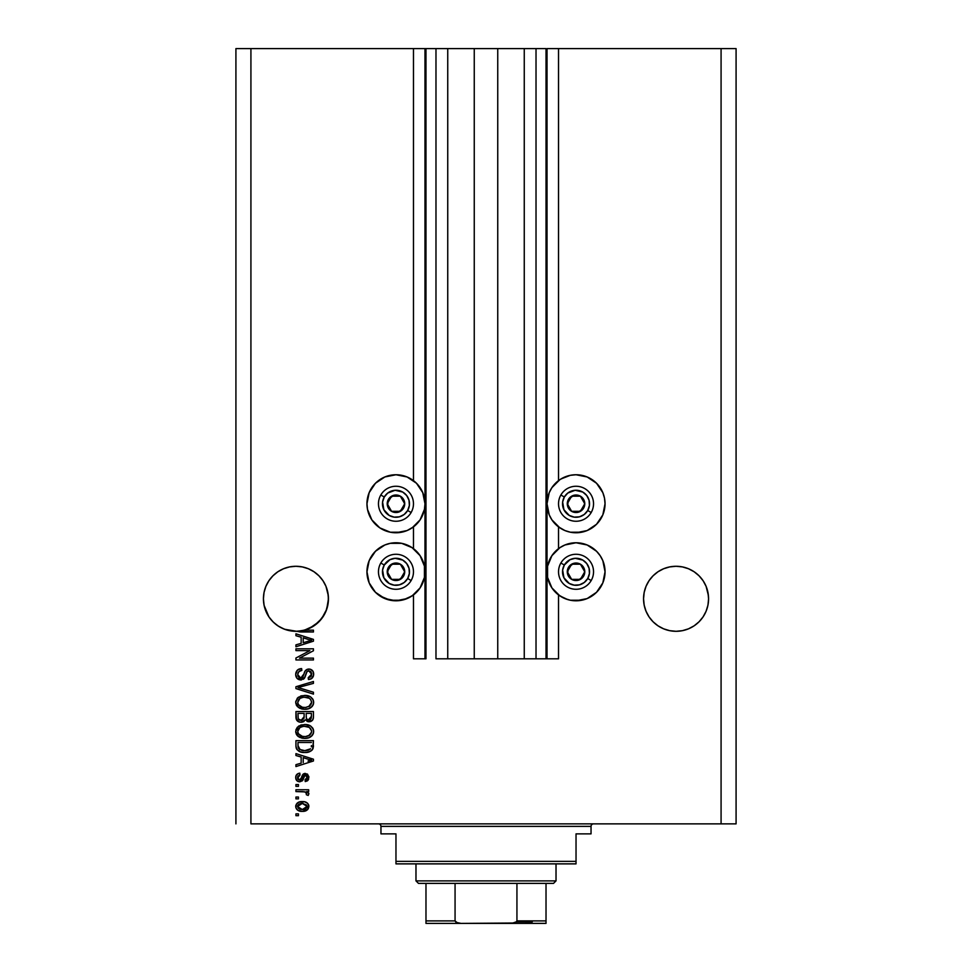 <?xml version="1.0" encoding="UTF-8"?>
<svg xmlns="http://www.w3.org/2000/svg" width="972" height="972" viewBox="0 0 972 972"><rect width="100%" height="100%" fill="white"/><g stroke="black" fill="none" stroke-linecap="round" stroke-linejoin="round"><path stroke-width="1.46" d="M546.021 658.809L536.022 658.809L546.021 658.809L546.021 48.6L536.022 48.6L536.022 658.809L524.26 658.809L536.022 658.809L536.022 48.6L524.26 48.6L524.26 658.809L497.749 658.809L524.26 658.809L524.26 48.6L474.251 48.6L497.749 48.6L497.749 658.809L447.74 658.809L474.251 658.809L474.251 48.6L447.74 48.6L447.74 658.809L435.978 658.809L447.74 658.809L447.74 48.6L435.978 48.6L435.978 658.809L435.978 48.6L425.979 48.6L425.979 658.809L413.477 658.809L413.477 594.913L413.477 658.809L424.983 658.809L424.983 48.6L413.477 48.6L413.477 480.618L413.477 48.6L250.922 48.6L250.922 823.867L721.078 823.867L721.078 48.6L547.017 48.6L547.017 658.809L546.021 658.809L546.021 48.6L497.749 48.6L497.749 658.809L474.251 658.809L474.251 48.6L425.979 48.6L425.979 658.809L424.983 658.809L424.983 48.6L425.979 48.6L235.917 48.6L235.917 823.867L235.917 48.6L250.922 48.6L250.922 823.867L736.083 823.867L736.083 48.6L736.083 823.867L721.078 823.867L721.078 48.6L558.523 48.6L558.523 480.618L558.523 48.6L547.017 48.6L547.017 658.809L558.523 658.809L558.523 594.913L558.523 658.809L546.094 658.809M413.477 548.645L413.477 526.885L413.477 548.645M558.523 548.645L558.523 526.885L558.523 548.645M322.971 580.721L318.925 575.801L313.992 571.755L308.379 568.754L313.992 571.755L308.379 568.754L302.28 566.907L308.379 568.754L302.28 566.907L308.379 568.754L313.992 571.755L318.925 575.801L322.971 580.721L325.972 586.347L328.293 595.617A32.513 32.513 0 0 0 328.293 595.605L325.972 586.347L322.971 580.721A32.513 32.513 0 0 0 322.947 580.685L325.972 586.347L327.819 592.446L328.451 598.788L328.293 595.605L328.293 601.972L325.972 611.23L322.971 616.856L318.925 621.776L313.992 625.822L308.379 628.823L302.28 630.67L295.938 631.302L289.595 630.67L283.496 628.823L277.87 625.822L272.95 621.776L268.904 616.856L265.903 611.23L264.044 605.131L263.424 598.788A32.513 32.513 0 0 1 295.938 566.275A32.513 32.513 0 0 1 328.451 598.788L326.726 609.213L321.756 618.532L314.065 625.774L304.455 630.16L313.446 630.16L313.446 631.982L300.518 631.946L284.602 629.261L278.697 626.357L273.509 622.335L269.232 617.342L266.049 611.595L264.092 605.325L263.424 598.788L264.044 592.446L263.582 595.605A32.513 32.513 0 0 0 263.582 595.617L263.424 598.788L264.044 592.446L265.903 586.347L264.044 592.446L265.903 586.347L268.904 580.721L265.903 586.347L268.904 580.721L272.95 575.801L268.904 580.721L272.95 575.801L277.87 571.755A32.513 32.513 0 0 0 272.925 575.825M277.87 571.755L272.95 575.801L277.87 571.755L283.496 568.754L277.87 571.755L283.496 568.754L289.595 566.907L283.496 568.754A32.513 32.513 0 0 0 277.883 571.743M318.95 575.825A32.513 32.513 0 0 0 289.595 566.907L295.938 566.275L302.28 566.907L295.938 566.275L289.595 566.907L283.496 568.754M663.621 568.754L669.72 566.907L663.621 568.754L658.008 571.755L663.621 568.754L669.72 566.907L676.062 566.275L682.405 566.907A32.513 32.513 0 0 0 676.062 566.275L682.405 566.907L688.504 568.754L682.405 566.907L688.504 568.754L694.13 571.755L699.05 575.801L703.096 580.721L706.097 586.347L708.418 595.617A32.513 32.513 0 0 0 708.418 595.605L706.097 586.347L703.096 580.721L706.097 586.347L707.956 592.446L708.576 598.788L707.956 605.131L706.097 611.23L703.096 616.856L699.05 621.776L694.13 625.822L688.504 628.823L682.405 630.67L676.062 631.302L669.72 630.67L663.621 628.823L658.008 625.822L653.075 621.776L649.029 616.856L646.028 611.23L644.181 605.131L643.549 598.788A32.513 32.513 0 0 1 676.062 566.275A32.513 32.513 0 0 1 708.576 598.788L707.956 605.131L706.097 611.23L703.096 616.856L699.05 621.776L694.13 625.822L688.504 628.823L682.405 630.67L676.062 631.302L669.72 630.67L663.621 628.823L658.008 625.822L653.075 621.776L649.029 616.856L646.028 611.23L644.181 605.131L643.549 598.788L644.181 592.446A32.513 32.513 0 0 0 644.181 592.446L643.707 595.605A32.513 32.513 0 0 0 643.707 595.617L643.549 598.788L644.181 592.446L646.028 586.347L644.181 592.446L646.028 586.347L649.029 580.721A32.513 32.513 0 0 0 649.041 580.709L646.028 586.347L649.029 580.721L653.075 575.801L649.029 580.721L653.075 575.801L658.008 571.755L653.075 575.801L658.008 571.755L663.621 568.754L669.72 566.907L663.621 568.754A32.513 32.513 0 0 0 653.05 575.825M699.075 575.825A32.513 32.513 0 0 0 694.142 571.767L699.05 575.801L703.096 580.721M688.504 568.754L694.13 571.755M560.953 478.977L570.37 475.308L576.032 474.749L587.137 476.96L596.541 483.242L602.834 492.658L604.487 498.101L605.046 503.751L602.834 514.856L596.541 524.273L587.137 530.554L576.032 532.765A29.014 29.014 0 0 1 547.017 503.751A29.014 29.014 0 0 1 576.032 474.749L579.81 474.992M567.612 599.542L559.908 595.897L551.914 587.902L547.576 577.441L547.576 566.117L551.914 555.668L559.908 547.661L564.926 544.976L576.032 542.765A29.014 29.014 0 0 1 605.046 571.779A29.014 29.014 0 0 1 576.032 600.793L572.241 600.538M413.477 526.885L407.074 530.554L395.969 532.765A29.014 29.014 0 0 1 366.954 503.751A29.014 29.014 0 0 1 395.969 474.749L399.759 474.992M413.477 594.913L407.074 598.582L395.969 600.793A29.014 29.014 0 0 1 366.954 571.779A29.014 29.014 0 0 1 395.969 542.765A29.014 29.014 0 0 1 424.983 571.779A29.014 29.014 0 0 1 395.969 600.793L384.863 598.582L375.459 592.288L369.166 582.884L366.954 571.779L369.166 560.674L375.459 551.27L384.863 544.976L390.307 543.324L401.63 543.324L412.092 547.661L420.086 555.668L424.424 566.117L424.424 577.441L420.086 587.902L412.092 595.897L403.477 599.797M295.938 650.62L309.874 650.62L295.938 650.62L295.938 648.81L313.446 648.81L313.446 650.742L299.485 658.129L313.446 658.129L313.446 659.952L295.938 659.952L295.938 657.995L309.874 650.62L295.938 657.995L295.938 659.952L313.446 659.952L313.446 658.129L299.485 658.129L313.446 650.742L313.446 648.81L295.938 648.81L295.938 650.62L295.938 648.81L313.446 648.81L313.446 650.742M301.466 679.914L297.031 678.347L295.707 674.434L297.335 670.182L301.028 668.615L301.842 670.401L298.878 671.603L297.772 674.191L298.125 676.512L300.105 678.079L302.742 677.253L305.026 671.178L307.067 669.38L310.335 669.222L312.984 671.288L313.592 675.176L311.453 678.65L308.44 679.501L308.209 677.678L310.736 676.706L311.623 674.179L310.542 671.421L308.355 670.887L306.617 672.053L304.309 678.383L300.81 679.95L304.989 677.253L307.055 671.433L308.829 670.862L311.623 674.179L308.209 677.678L308.44 679.501C311.769 679.246 313.506 677.448 313.664 674.118C313.555 670.996 311.951 669.307 308.877 669.04C306.131 669.344 304.528 670.911 304.066 673.766L300.749 678.14L297.748 674.592C297.918 672.041 299.279 670.644 301.842 670.401L301.624 668.59C297.906 668.809 295.938 670.753 295.707 674.434L295.731 673.851M300.737 688.334L313.446 692.234L313.446 694.117L295.938 688.601L295.938 686.73L313.446 681.494L313.446 683.365L297.979 687.568L313.446 692.234L313.446 694.117L313.446 692.234L297.979 687.568L313.446 683.365L313.446 681.494L295.938 686.73L295.938 688.601L295.938 686.73L313.446 681.494L313.446 683.365L297.979 687.568M295.707 702.343L297.31 698.188L301.308 695.818L306.071 695.49L310.651 696.936L313.166 699.84L313.616 703.145L312.389 706.158L308.841 708.637L303.835 709.256L299.813 708.333L296.387 705.259L295.707 702.343L298.38 707.495L304.673 709.281C309.764 709.414 312.765 707.106 313.664 702.355C312.729 697.519 309.667 695.199 304.455 695.417L298.453 697.191L295.743 701.59M295.707 731.442L297.31 727.287L301.308 724.93L306.071 724.59L310.651 726.035L313.166 728.939L313.616 732.256L312.389 735.257L308.841 737.736L303.835 738.356L299.813 737.444L296.387 734.358L295.707 731.442L298.38 736.594L304.673 738.38C309.764 738.513 312.765 736.205 313.664 731.454C312.729 726.619 309.667 724.298 304.455 724.517L298.453 726.291L295.707 731.442M295.938 755.511L301.162 757.03L295.938 755.511L295.938 753.616L313.446 759.205L313.446 760.979L295.938 766.568L295.938 764.685L301.162 763.154L301.162 757.03L301.162 763.154L295.938 764.685L295.938 766.568L313.446 760.979L313.446 759.205L295.938 753.616L295.938 755.511L295.938 753.616L313.446 759.205L313.446 760.979L295.938 766.568L295.938 764.685M298.44 815.678L295.938 815.678L295.938 813.868L298.44 813.868L298.44 815.678L298.44 813.868L295.938 813.868L295.938 815.678L295.938 813.868L298.44 813.868L298.44 815.678L295.938 815.678L298.44 815.678M407.948 477.337L411.047 478.977M401.63 532.206L390.307 532.206L379.858 527.881L371.851 519.874L367.513 509.413L366.954 503.751L369.166 492.658L375.459 483.242L384.863 476.96L395.969 474.749L407.074 476.96L416.478 483.242L422.771 492.658L424.983 503.751L424.424 509.413L420.086 519.874L412.092 527.881M592.142 595.897L587.137 598.582L576.032 600.793A29.014 29.014 0 0 1 547.017 571.779A29.014 29.014 0 0 1 576.032 542.765L587.137 544.976L596.541 551.27L600.149 555.668L602.834 560.674L605.046 571.779L602.834 582.884L596.541 592.288L587.137 598.582L581.693 600.234L570.37 600.234L564.926 598.582L558.523 594.913M581.693 532.206L570.37 532.206L564.926 530.554L558.523 526.885M302.438 811.365L297.906 810.369L295.84 807.635L296.278 804.269L298.902 802.119L304.601 801.791L307.638 803.346L308.756 805.326L307.662 809.567L302.438 811.365C306.095 811.511 308.245 809.883 308.889 806.468C308.233 803.018 306.034 801.39 302.304 801.584C298.574 801.402 296.387 803.03 295.707 806.468C296.399 809.968 298.635 811.596 302.438 811.365L302.997 811.353M298.44 798.863L295.938 798.863L295.938 797.04L298.44 797.04L298.44 798.863L298.44 797.04L295.938 797.04L295.938 798.863L295.938 797.04L298.44 797.04L298.44 798.863L295.938 798.863L298.44 798.863M308.889 793.735L308.209 795.448L306.399 794.768L306.617 793.529L305.135 791.901L295.938 791.585L295.938 789.762L308.671 789.762L308.671 791.585L306.63 791.585L308.841 793.322L308.209 795.448L306.399 794.768L305.937 792.277L302.535 791.585L305.135 791.901L306.617 793.529L306.399 794.768L308.209 795.448L308.889 793.735L306.63 791.585L308.671 791.585L308.671 789.762L295.938 789.762L295.938 791.585L295.938 789.762L308.671 789.762L308.671 791.585M298.44 786.348L295.938 786.348L295.938 784.538L298.44 784.538L298.44 786.348L298.44 784.538L295.938 784.538L295.938 786.348L295.938 784.538L298.44 784.538L298.44 786.348L295.938 786.348L298.44 786.348M299.813 781.804L297.323 781.075L295.767 778.341L296.108 775.486L298.197 773.578L299.801 773.165L300.032 774.988L297.675 776.628L297.663 778.608L298.769 779.86L300.652 779.568L302.523 774.842L304.576 773.457L307.504 774.125L308.889 777.041L307.978 780.309L305.257 781.573L305.026 779.763L306.557 779.082L307.079 777.491L306.63 775.765L304.916 775.352L302.584 780.686L299.813 781.804L305.524 775.219L307.079 777.491L305.026 779.763L305.257 781.573L308.889 777.43L305.269 773.396L299.498 779.981L297.529 777.624L300.032 774.988L299.801 773.165C297.201 773.493 295.84 774.939 295.707 777.503C295.804 780.176 297.177 781.61 299.813 781.804L299.813 781.804M296.047 747.274L295.938 745.816C296.654 750.566 299.595 752.79 304.783 752.474L300.433 751.866L296.922 749.57L295.962 746.605L295.938 740.652L313.446 740.652L312.571 749.485L309.631 751.672L304.783 752.474C308.513 752.765 311.283 751.392 313.118 748.379L313.446 740.652L295.938 740.652L295.938 745.816L295.938 740.652L313.446 740.652M295.938 716.947C295.962 720.325 297.675 722.099 301.077 722.245L298.04 721.479L296.557 720.009L295.938 711.553L313.446 711.553L313.397 717.907L312.352 720.41L308.501 721.759L305.366 719.827L303.616 721.698L301.077 722.245L305.366 719.827L309.035 721.783C311.951 721.528 313.421 719.924 313.446 716.984L313.446 711.553L295.938 711.553L295.938 716.947L295.938 711.553L313.446 711.553L313.397 717.919M295.938 635.7L301.162 637.219L295.938 635.7L295.938 633.805L313.446 639.394L313.446 641.168L295.938 646.757L295.938 644.873L301.162 643.343L301.162 637.219L301.162 643.343L295.938 644.873L295.938 646.757L313.446 641.168L313.446 639.394L295.938 633.805L295.938 635.7L295.938 633.805L313.446 639.394L313.446 641.168L295.938 646.757L295.938 644.873M736.083 48.6L721.078 48.6L736.083 48.6M401.63 600.234L390.307 600.234L379.858 595.897M371.851 587.902L369.166 582.884M371.851 555.668L375.459 551.27M390.307 475.308L395.969 474.749A29.014 29.014 0 0 1 424.983 503.751A29.014 29.014 0 0 1 395.969 532.765L390.307 532.206M371.851 519.874L369.166 514.856M596.541 551.27L600.149 555.668M602.834 582.884L600.149 587.902M602.834 514.856L600.149 519.874M559.908 527.881L551.914 519.874L549.229 514.856L547.017 503.751L549.229 492.658L551.914 487.64L559.908 479.633L564.926 476.96M570.37 475.308L576.032 474.749A29.014 29.014 0 0 1 605.046 503.751A29.014 29.014 0 0 1 576.032 532.765M296.982 803.346L297.882 802.617L296.97 803.346M300.032 801.791L301.138 801.633M306.751 802.617L307.626 803.322M308.233 804.099L308.756 805.326M308.659 804.986L308.865 805.873M308.331 808.655L306.788 810.296M298.975 810.867L297.007 809.652M296.351 808.826L295.707 806.468M295.84 805.326L295.719 806.189M300.105 811.158L301.259 811.316M306.642 805.047L302.304 803.407L307.079 806.432L302.304 809.542L303.908 809.421M299.23 808.971L302.304 809.542L297.529 806.517L298.574 808.546M298.574 804.403L297.529 806.517L302.304 803.407L299.765 803.759M306.958 807.234L306.909 805.533M303.896 809.421L304.904 809.166M304.673 809.251L305.986 808.583M305.402 808.947L307.043 806.031M306.192 808.388L306.812 807.586M306.399 794.768L306.617 793.529M305.937 792.277L305.135 791.901M295.938 791.585L302.535 791.585M295.767 776.677L295.95 775.875L295.767 776.677M296.314 775.097L297.116 774.198M297.468 773.943L298.173 773.591M296.812 774.465L298.987 773.323M299.801 773.165L299.522 775.073M300.032 774.988L297.59 778.329M298.926 779.909L298.161 779.447M301.223 778.293L299.498 779.981L300.785 779.386M301.587 777.114L301.794 776.507M301.855 776.324L303.507 773.87L305.269 773.396L303.13 774.149M308.804 776.409L308.889 777.053M308.683 778.937L308.403 779.653M307.419 780.844L305.257 781.573L305.026 779.763L305.84 779.568M306.557 779.07L306.958 778.353M306.982 778.293L307.018 776.725M305.901 775.267L304.455 775.79L303.106 779.702M303.944 777.15L304.455 775.79M297.918 781.415L296.8 780.613M297.286 781.038L296.375 780.079M295.95 779.155L295.719 777.928M303.252 779.301L303.738 777.831M297.675 776.628L298.197 775.765M310.785 759.934L308.306 759.278L311.623 760.092L308.015 761.088L310.748 759.922M303.215 757.638L308.306 759.278L303.215 757.638L303.215 762.558L303.215 757.638M308.015 761.088L310.53 760.359M313.385 746.994L313.446 745.585M312.571 749.473L311.769 750.384L312.571 749.485M310.955 751.004L308.051 752.158M307.237 752.304L306.059 752.437M303.957 752.462L303.24 752.413M302.584 752.34L301.66 752.194M301.648 752.194L298.939 751.235M296.533 748.89L296.266 748.221M296.241 748.148L295.938 746.217M304.783 752.474L305.402 752.462M309.631 751.672L311.745 750.408M311.332 746.8L311.392 745.548M310.566 748.78L304.807 750.663L308.331 750.19L310.566 748.78L307.905 750.323M299.437 749.363L304.807 750.663L301.551 750.287M300.214 749.825L297.979 745.597L298.076 746.958L297.979 742.474L311.392 742.474L297.979 742.474L297.979 745.597M298.076 746.958L298.319 747.905M302.098 750.408L302.766 750.53M298.477 748.258L299.619 749.497M299.121 725.853L298.453 726.291M301.308 724.93L300.555 725.173M304.455 724.517L305.269 724.529M306.119 724.59L307.65 724.833M309.218 725.294L306.071 724.59M312.875 728.356L310.651 726.035L312.705 728.077M313.227 729.085L313.616 730.628M313.482 733.034L313.227 733.787M312.389 735.257L310.846 736.703M308.829 737.736L309.995 737.226M309.801 737.323L309.12 737.627M307.808 738.04L307.043 738.198M306.253 738.307L305.487 738.368M303.847 738.356L304.673 738.38M302.972 738.295L301.539 738.027M297.797 736.12L298.72 736.837M297.298 735.634L296.411 734.382M296.387 734.346L295.743 732.195M295.877 729.936L297.31 727.275M310.724 736.788L312.887 734.504M311.72 735.998L312.352 735.294M309.363 727.421L304.43 726.327C308.464 726.048 310.87 727.761 311.623 731.479L310.809 734.067M311.575 732.159L308.683 735.804L306.739 736.387L309.861 735.087L305.743 736.521M302.304 736.339L304.722 736.557C300.81 736.764 298.489 735.051 297.748 731.43L298.368 733.751L302.365 736.351M300.98 735.95L298.368 733.751M299.971 727.469L297.748 731.43C298.44 727.919 300.664 726.218 304.43 726.327L302.535 726.485M299.947 727.493L303.252 726.388L300.64 727.08M311.587 730.847L309.254 727.348M312.899 719.681L310.858 721.431M310.821 721.443L309.971 721.698M308.015 721.686L306.982 721.321M303.738 721.637L301.733 722.208M300.008 722.16L298.999 721.929M298.829 721.868L296.096 718.745M313.397 717.907L313.446 716.984M304.115 716.729L301.065 720.422L304.115 716.729L304.115 713.375L304.115 716.729M304.066 717.761L304.115 717.069M299.133 719.936L301.065 720.422L298.428 719.207M311.344 717.652L311.392 716.352L308.355 719.948L310.578 719.389L311.307 717.98M307.966 719.888L306.338 718.381L306.168 713.375L311.392 713.375L311.392 716.352L311.392 713.375L306.168 713.375L306.338 718.381L307.845 719.863M309.971 719.754L311.392 716.352M306.678 719.061L308.355 719.948M297.979 713.375L304.115 713.375L297.979 713.375L298.197 718.745L297.979 713.375M298.295 718.952L301.405 720.41L303.957 718.442M306.168 716.583L306.472 718.733M308.756 719.973L309.4 719.912M301.308 695.831L300.555 696.073M304.455 695.417L305.269 695.43M306.119 695.49L307.638 695.721M309.205 696.195L307.674 695.733M312.875 699.257L310.651 696.936L312.705 698.977M313.227 699.986L313.616 701.529M313.664 702.367L313.616 703.145M313.482 703.922L313.227 704.688M312.389 706.158L310.846 707.604M308.829 708.637L309.995 708.114M309.801 708.224L309.12 708.527M307.796 708.94L307.055 709.098M306.265 709.208L305.487 709.256M305.463 709.268L304.673 709.281L305.463 709.268M302.96 709.183L301.381 708.892M297.298 706.535L295.743 703.096M295.767 701.456L297.857 697.653M310.724 707.689L312.887 705.405M311.72 706.899L312.352 706.194M310.785 704.992L311.623 702.367L310.651 699.476L309.254 698.248L304.43 697.228C308.464 696.948 310.87 698.661 311.623 702.367L308.683 706.705L309.861 705.988L305.743 707.422M302.304 707.239L304.722 707.458C300.81 707.665 298.489 705.951 297.748 702.331L298.368 704.651L302.365 707.252M300.98 706.851L298.368 704.651M299.971 698.37L297.748 702.331C298.44 698.819 300.664 697.118 304.43 697.228L302.535 697.386M299.947 698.394L303.252 697.288L300.64 697.981M295.938 688.601L313.446 694.117L295.938 688.601M295.792 673.256L296.083 672.126M297.347 670.17L298.04 669.611M299.315 668.979L298.696 669.234M301.624 668.59L301.842 670.401L301.041 670.522L301.842 670.401M300.251 670.729L298.38 672.26M297.821 673.778L297.748 674.592M297.748 674.604L297.784 675.248M298.926 677.533L299.789 677.994M301.49 678.043L302.183 677.751M304.066 673.766L304.333 672.867M306.277 669.817L307.966 669.113M312.984 671.275L313.312 671.98M313.385 672.174L313.604 673.134M313.652 674.641L313.361 676.172M313.349 676.208L312.267 677.994M311.441 678.663L310.627 679.076M308.44 679.501L308.209 677.678M308.221 677.678L308.902 677.581M309.704 677.363L310.724 676.719M311.21 676.05L311.587 673.572M311.283 672.381L310.688 671.555M309.132 670.874L307.881 670.984M308.829 670.862L307.444 671.154M306.435 672.43L306.156 673.207M304.54 678.067L303.325 679.282M295.707 674.434C295.804 677.788 297.505 679.635 300.81 679.95L301.138 679.938M300.275 679.926L298.769 679.562M297.821 679.039L297.08 678.407M297.031 678.347L296.253 677.18M295.998 676.524L295.767 675.491L295.998 676.524M298.112 669.562L297.335 670.182M303.325 679.27L304.309 678.383M311.575 674.872L311.429 675.54M313.446 658.129L313.446 659.952L295.938 659.952L295.938 657.995M309.12 639.71L311.623 640.281L303.215 642.735L303.215 637.814L308.306 639.467L303.215 637.814L303.215 642.735L308.015 641.277M308.792 641.046L311.623 640.281L309.947 639.928M313.446 630.16L304.455 630.16A32.513 32.513 0 0 1 297.517 631.265L313.446 631.982L313.446 630.16L313.446 631.982L301.551 631.982M299.498 631.849L300.518 631.946M298.526 631.642L297.529 631.265M299.971 809.251L302.705 809.53M303.094 803.431L301.514 803.431M299.194 803.99L298.538 804.439M297.991 805.023L297.639 805.727M297.554 806.116L297.554 806.918M303.179 750.578L304.26 750.651M304.807 750.663L305.706 750.639M308.331 750.19L309.157 749.849M305.67 726.376L303.252 726.388M298.343 729.182L297.894 730.264M297.748 731.43L297.784 732.038M303.507 736.509L305.232 736.557M311.575 703.06L311.587 701.748M305.67 697.276L303.252 697.288M297.748 702.331L297.784 702.938M303.507 707.409L305.232 707.458M326.811 608.982L328.451 598.788A32.513 32.513 0 0 1 297.517 631.265A32.513 32.513 0 0 1 263.424 598.788L264.056 605.143M295.974 631.302A32.513 32.513 0 0 1 295.901 631.302L297.432 631.265M669.72 566.907L676.062 566.275M264.044 605.131A32.513 32.513 0 0 0 264.08 605.313L268.904 616.856L273.01 621.849L268.88 616.819M278.721 626.369A32.513 32.513 0 0 0 283.496 628.823L289.607 630.682L283.484 628.823M302.28 630.67L302.268 630.682A32.513 32.513 0 0 0 304.455 630.16L297.517 631.265M304.528 630.148L309.303 628.422M309.558 628.301L318.925 621.776L324.612 614.11A32.513 32.513 0 0 1 308.379 628.823M327.819 605.131A32.513 32.513 0 0 1 324.648 614.049L326.628 609.493M649.029 616.856L653.075 621.776L649.029 616.856L646.028 611.23L644.181 605.131A32.513 32.513 0 0 0 669.732 630.682M669.72 630.67L663.621 628.823L669.72 630.67M682.405 630.67L688.504 628.823L682.405 630.67L688.504 628.823L694.13 625.822L699.05 621.776L703.096 616.856L706.097 611.23L707.956 605.131L708.576 598.788A32.513 32.513 0 0 1 676.062 631.302A32.513 32.513 0 0 1 643.549 598.788L644.181 605.131M643.549 598.801A32.513 32.513 0 0 0 643.707 601.972M688.504 628.823A32.513 32.513 0 0 0 703.084 616.868M703.108 616.831A32.513 32.513 0 0 0 706.097 611.254M706.109 611.206A32.513 32.513 0 0 0 707.944 605.143M708.418 601.972A32.513 32.513 0 0 0 708.576 598.825M263.424 598.825A32.513 32.513 0 0 0 263.582 601.972M264.092 605.337A32.513 32.513 0 0 0 273.484 622.299M273.533 622.359A32.513 32.513 0 0 0 278.672 626.345M328.293 601.972A32.513 32.513 0 0 0 328.451 598.801M403.623 505.647L404.717 503.751A8.748 8.748 0 0 1 403.55 508.137L402.53 507.542L403.623 505.647L402.53 507.542L403.55 508.137L404.425 506.023L404.425 501.491L400.343 496.182L393.709 495.307L388.387 499.377L387.512 506.023L391.595 511.333L398.241 512.208L403.55 508.137A8.748 8.748 0 0 1 387.221 503.751A8.748 8.748 0 0 1 400.343 496.182L391.595 496.182L388.314 501.844L387.221 503.751L391.595 511.333L400.343 511.333L402.53 507.542L400.343 511.333L391.595 511.333L387.221 503.751L388.314 501.844L391.595 496.182L400.343 496.182A8.748 8.748 0 0 1 404.717 503.751L400.343 496.182L404.717 503.751L403.623 505.647M384.268 497.008A13.499 13.499 0 0 1 402.724 492.063A13.499 13.499 0 0 1 407.669 510.507L411.132 512.511A17.508 17.508 0 0 0 404.717 488.6A17.508 17.508 0 0 0 380.805 495.003L384.268 497.008L387.743 493.047L395.082 490.277L402.724 492.063L406.685 495.538L409.018 500.264L409.358 505.513L407.669 510.507L404.194 514.467L399.468 516.8L394.207 517.14L389.213 515.452L383.855 509.729L382.579 501.989L384.268 497.008L380.805 495.003A17.508 17.508 0 0 1 404.717 488.6A17.508 17.508 0 0 1 411.132 512.511A17.508 17.508 0 0 1 387.221 518.914A17.508 17.508 0 0 1 380.805 495.003A17.508 17.508 0 0 0 387.221 518.914A17.508 17.508 0 0 0 411.132 512.511L407.669 510.507A13.499 13.499 0 0 1 389.213 515.452A13.499 13.499 0 0 1 384.268 497.008M583.686 505.647L584.78 503.751A8.748 8.748 0 0 1 583.613 508.137L582.593 507.542L583.686 505.647L582.593 507.542L583.613 508.137L584.488 506.023L584.488 501.491L580.406 496.182L573.759 495.307L568.45 499.377L567.575 506.023L571.658 511.333L578.291 512.208L583.613 508.137A8.748 8.748 0 0 1 567.284 503.751A8.748 8.748 0 0 1 580.406 496.182L571.658 496.182L568.377 501.844L567.284 503.751L571.658 511.333L580.406 511.333L582.593 507.542L580.406 511.333L571.658 511.333L567.284 503.751L568.377 501.844L571.658 496.182L580.406 496.182A8.748 8.748 0 0 1 584.78 503.751L580.406 496.182L584.78 503.751L583.686 505.647M564.331 497.008A13.499 13.499 0 0 1 582.787 492.063A13.499 13.499 0 0 1 587.732 510.507L591.195 512.511A17.508 17.508 0 0 0 584.78 488.6A17.508 17.508 0 0 0 560.868 495.003L564.331 497.008L567.806 493.047L575.145 490.277L582.787 492.063L586.748 495.538L589.081 500.264L589.421 505.513L587.732 510.507L584.257 514.467L579.531 516.8L574.27 517.14L569.276 515.452L563.918 509.729L562.642 501.989L564.331 497.008L560.868 495.003A17.508 17.508 0 0 1 584.78 488.6A17.508 17.508 0 0 1 591.195 512.511A17.508 17.508 0 0 1 567.284 518.914A17.508 17.508 0 0 1 560.868 495.003A17.508 17.508 0 0 0 567.284 518.914A17.508 17.508 0 0 0 591.195 512.511L587.732 510.507A13.499 13.499 0 0 1 569.276 515.452A13.499 13.499 0 0 1 564.331 497.008M583.686 573.674L584.78 571.779A8.748 8.748 0 0 1 583.613 576.153L582.593 575.57L583.686 573.674L582.593 575.57L583.613 576.153L584.488 574.039L584.488 569.519L580.406 564.197L573.759 563.323L568.45 567.405L567.575 574.039L571.658 579.361L578.291 580.235L583.613 576.153A8.748 8.748 0 0 1 567.284 571.779A8.748 8.748 0 0 1 580.406 564.197L571.658 564.197L568.377 569.871L567.284 571.779L571.658 579.361L580.406 579.361L581.499 577.477L582.593 575.57L580.406 579.361L571.658 579.361L567.284 571.779L571.658 564.197L580.406 564.197A8.748 8.748 0 0 1 584.78 571.779L580.406 564.197L584.78 571.779L583.686 573.674M564.331 565.024A13.499 13.499 0 0 1 582.787 560.079A13.499 13.499 0 0 1 587.732 578.534L591.195 580.527A17.508 17.508 0 0 0 584.78 556.616A17.508 17.508 0 0 0 560.868 563.031L564.331 565.024L570.054 559.665L575.145 558.305L582.787 560.079L586.748 563.553L589.081 568.28L589.421 573.541L587.732 578.534L584.257 582.495L579.531 584.828L574.27 585.168L569.276 583.479L563.918 577.757L562.642 570.017L564.331 565.024L560.868 563.031A17.508 17.508 0 0 1 584.78 556.616A17.508 17.508 0 0 1 591.195 580.527A17.508 17.508 0 0 1 567.284 586.942A17.508 17.508 0 0 1 560.868 563.031A17.508 17.508 0 0 0 567.284 586.942A17.508 17.508 0 0 0 591.195 580.527L587.732 578.534A13.499 13.499 0 0 1 569.276 583.479A13.499 13.499 0 0 1 564.331 565.024M403.623 573.674L404.717 571.779A8.748 8.748 0 0 1 403.55 576.153L402.53 575.57L403.623 573.674L402.53 575.57L403.55 576.153L404.425 574.039L404.425 569.519L400.343 564.197L393.709 563.323L388.387 567.405L387.512 574.039L391.595 579.361L398.241 580.235L403.55 576.153A8.748 8.748 0 0 1 387.221 571.779A8.748 8.748 0 0 1 400.343 564.197L391.595 564.197L388.314 569.871L387.221 571.779L391.595 579.361L400.343 579.361L402.53 575.57L400.343 579.361L391.595 579.361L387.221 571.779L388.314 569.871L391.595 564.197L400.343 564.197A8.748 8.748 0 0 1 404.717 571.779L400.343 564.197L404.717 571.779L403.623 573.674M384.268 565.024A13.499 13.499 0 0 1 402.724 560.079A13.499 13.499 0 0 1 407.669 578.534L411.132 580.527A17.508 17.508 0 0 0 404.717 556.616A17.508 17.508 0 0 0 380.805 563.031L384.268 565.024L389.991 559.665L395.082 558.305L402.724 560.079L406.685 563.553L409.018 568.28L409.358 573.541L407.669 578.534L404.194 582.495L399.468 584.828L394.207 585.168L389.213 583.479L383.855 577.757L382.579 570.017L384.268 565.024L380.805 563.031A17.508 17.508 0 0 1 404.717 556.616A17.508 17.508 0 0 1 411.132 580.527A17.508 17.508 0 0 1 387.221 586.942A17.508 17.508 0 0 1 380.805 563.031A17.508 17.508 0 0 0 387.221 586.942A17.508 17.508 0 0 0 411.132 580.527L407.669 578.534A13.499 13.499 0 0 1 389.213 583.479A13.499 13.499 0 0 1 384.268 565.024M378.46 823.867A2.503 2.503 0 0 1 380.963 826.37L380.963 833.867L395.969 833.867L395.969 861.374L576.032 861.374L576.032 833.867L591.037 833.867L591.037 826.37A2.503 2.503 0 0 1 593.54 823.867A2.503 2.503 0 0 0 591.037 826.37L380.963 826.37A2.503 2.503 0 0 0 378.46 823.867M590.077 833.867L576.032 833.867L576.032 863.877L395.969 863.877L576.032 863.877L576.032 861.374L395.969 861.374L395.969 833.867L380.963 833.867L380.963 826.37L591.037 826.37L591.037 833.867L590.077 833.867L591.037 833.867M395.969 861.374L395.969 863.877L395.969 861.374M380.963 833.867L381.923 833.867M516.934 920.897L546.021 920.897L546.021 923.376L511.005 923.4L546.021 923.4L546.021 920.897L516.934 920.897L516.934 883.39L553.518 883.39L556.02 880.887L415.98 880.887L418.482 883.39L516.934 883.39L418.482 883.39L415.98 880.887L556.02 880.887L556.02 863.877L556.02 880.887L553.518 883.39L516.934 883.39L516.934 920.897L515.998 922.294L511.005 923.4L460.995 923.4L456.002 922.294L455.066 920.897L455.066 883.39L455.066 920.897L425.979 920.897L425.979 923.4L460.995 923.4L425.979 923.4L425.979 921.711M415.98 863.877L415.98 880.887L415.98 863.877M546.021 920.897L546.021 883.39L546.021 920.897M425.979 920.897L425.979 883.39L425.979 920.897L455.066 920.897L457.581 922.987L460.995 923.4L514.297 923.011M516.472 921.906L532.267 921.906L516.472 921.906M516.642 921.711L511.867 923.376L516.642 921.711"/></g></svg>
